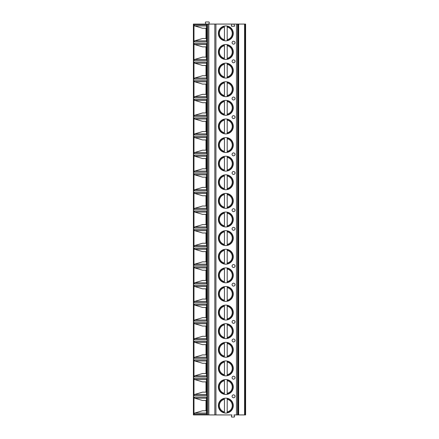 <?xml version="1.0" encoding="UTF-8"?>
<svg xmlns="http://www.w3.org/2000/svg" width="439" height="439" viewBox="0 0 439 439"><rect width="100%" height="100%" fill="white"/><g stroke="black" fill="none" stroke-linecap="round" stroke-linejoin="round"><path stroke-width="0.66" d="M244.989 414.926L244.989 24.074L245.604 24.074L245.604 414.926L233.971 414.926L234.503 416.391A0.439 0.439 0 0 1 234.119 417.05L231.808 417.05A0.439 0.439 0 0 1 231.43 416.391L231.957 414.926L193.396 414.926L193.396 24.074L206.945 24.074L206.945 414.926M244.989 24.074L234.333 24.074A0.368 0.368 0 0 0 234.014 24.622L234.585 25.616A0.439 0.439 0 0 1 234.206 26.274L231.726 26.274A0.439 0.439 0 0 1 231.342 25.616L231.852 24.732A0.439 0.439 0 0 0 231.468 24.074L206.945 24.074M218.364 33.38A7.458 7.458 0 0 0 225.822 40.838A7.458 7.458 0 0 0 233.279 33.38A7.458 7.458 0 0 0 225.822 25.923A7.458 7.458 0 0 0 218.364 33.38M218.364 51.994A7.458 7.458 0 0 0 225.822 59.452A7.458 7.458 0 0 0 233.279 51.994A7.458 7.458 0 0 0 225.822 44.537A7.458 7.458 0 0 0 218.364 51.994M218.364 70.602A7.458 7.458 0 0 0 225.822 78.065A7.458 7.458 0 0 0 233.279 70.602A7.458 7.458 0 0 0 225.822 63.145A7.458 7.458 0 0 0 218.364 70.602M218.364 89.216A7.458 7.458 0 0 0 225.822 96.673A7.458 7.458 0 0 0 233.279 89.216A7.458 7.458 0 0 0 225.822 81.758A7.458 7.458 0 0 0 218.364 89.216M218.364 107.829A7.458 7.458 0 0 0 225.822 115.287A7.458 7.458 0 0 0 233.279 107.829A7.458 7.458 0 0 0 225.822 100.372A7.458 7.458 0 0 0 218.364 107.829M218.364 126.443A7.458 7.458 0 0 0 225.822 133.9A7.458 7.458 0 0 0 233.279 126.443A7.458 7.458 0 0 0 225.822 118.98A7.458 7.458 0 0 0 218.364 126.443M218.364 145.051A7.458 7.458 0 0 0 225.822 152.509A7.458 7.458 0 0 0 233.279 145.051A7.458 7.458 0 0 0 225.822 137.594A7.458 7.458 0 0 0 218.364 145.051M218.364 163.665A7.458 7.458 0 0 0 225.822 171.122A7.458 7.458 0 0 0 233.279 163.665A7.458 7.458 0 0 0 225.822 156.207A7.458 7.458 0 0 0 218.364 163.665M218.364 182.278A7.458 7.458 0 0 0 225.822 189.736A7.458 7.458 0 0 0 233.279 182.278A7.458 7.458 0 0 0 225.822 174.815A7.458 7.458 0 0 0 218.364 182.278M218.364 200.886A7.458 7.458 0 0 0 225.822 208.344A7.458 7.458 0 0 0 233.279 200.886A7.458 7.458 0 0 0 225.822 193.429A7.458 7.458 0 0 0 218.364 200.886M218.364 219.5A7.458 7.458 0 0 0 225.822 226.958A7.458 7.458 0 0 0 233.279 219.5A7.458 7.458 0 0 0 225.822 212.042A7.458 7.458 0 0 0 218.364 219.5M218.364 238.114A7.458 7.458 0 0 0 225.822 245.571A7.458 7.458 0 0 0 233.279 238.114A7.458 7.458 0 0 0 225.822 230.656A7.458 7.458 0 0 0 218.364 238.114M218.364 256.722A7.458 7.458 0 0 0 225.822 264.185A7.458 7.458 0 0 0 233.279 256.722A7.458 7.458 0 0 0 225.822 249.264A7.458 7.458 0 0 0 218.364 256.722M218.364 275.335A7.458 7.458 0 0 0 225.822 282.793A7.458 7.458 0 0 0 233.279 275.335A7.458 7.458 0 0 0 225.822 267.878A7.458 7.458 0 0 0 218.364 275.335M218.364 293.949A7.458 7.458 0 0 0 225.822 301.406A7.458 7.458 0 0 0 233.279 293.949A7.458 7.458 0 0 0 225.822 286.491A7.458 7.458 0 0 0 218.364 293.949M218.364 312.557A7.458 7.458 0 0 0 225.822 320.02A7.458 7.458 0 0 0 233.279 312.557A7.458 7.458 0 0 0 225.822 305.1A7.458 7.458 0 0 0 218.364 312.557M218.364 331.171A7.458 7.458 0 0 0 225.822 338.628A7.458 7.458 0 0 0 233.279 331.171A7.458 7.458 0 0 0 225.822 323.713A7.458 7.458 0 0 0 218.364 331.171M218.364 349.784A7.458 7.458 0 0 0 225.822 357.242A7.458 7.458 0 0 0 233.279 349.784A7.458 7.458 0 0 0 225.822 342.327A7.458 7.458 0 0 0 218.364 349.784M218.364 368.398A7.458 7.458 0 0 0 225.822 375.855A7.458 7.458 0 0 0 233.279 368.398A7.458 7.458 0 0 0 225.822 360.935A7.458 7.458 0 0 0 218.364 368.398M218.364 387.006A7.458 7.458 0 0 0 225.822 394.463A7.458 7.458 0 0 0 233.279 387.006A7.458 7.458 0 0 0 225.822 379.548A7.458 7.458 0 0 0 218.364 387.006M218.364 405.62A7.458 7.458 0 0 0 225.822 413.077A7.458 7.458 0 0 0 233.279 405.62A7.458 7.458 0 0 0 225.822 398.162A7.458 7.458 0 0 0 218.364 405.62M235.019 42.687A1.465 1.465 0 0 0 233.548 41.222A1.465 1.465 0 0 0 232.083 42.687A1.465 1.465 0 0 0 233.548 44.152A1.465 1.465 0 0 0 235.019 42.687M235.019 61.301A1.465 1.465 0 0 0 233.548 59.836A1.465 1.465 0 0 0 232.083 61.301A1.465 1.465 0 0 0 233.548 62.766A1.465 1.465 0 0 0 235.019 61.301M235.019 98.523A1.465 1.465 0 0 0 233.548 97.057A1.465 1.465 0 0 0 232.083 98.523A1.465 1.465 0 0 0 233.548 99.988A1.465 1.465 0 0 0 235.019 98.523M235.019 117.136A1.465 1.465 0 0 0 233.548 115.671A1.465 1.465 0 0 0 232.083 117.136A1.465 1.465 0 0 0 233.548 118.601A1.465 1.465 0 0 0 235.019 117.136M235.019 154.358A1.465 1.465 0 0 0 233.548 152.893A1.465 1.465 0 0 0 232.083 154.358A1.465 1.465 0 0 0 233.548 155.823A1.465 1.465 0 0 0 235.019 154.358M235.019 172.971A1.465 1.465 0 0 0 233.548 171.506A1.465 1.465 0 0 0 232.083 172.971A1.465 1.465 0 0 0 233.548 174.437A1.465 1.465 0 0 0 235.019 172.971M235.019 210.193A1.465 1.465 0 0 0 233.548 208.728A1.465 1.465 0 0 0 232.083 210.193A1.465 1.465 0 0 0 233.548 211.658A1.465 1.465 0 0 0 235.019 210.193M235.019 228.807A1.465 1.465 0 0 0 233.548 227.342A1.465 1.465 0 0 0 232.083 228.807A1.465 1.465 0 0 0 233.548 230.272A1.465 1.465 0 0 0 235.019 228.807M235.019 266.029A1.465 1.465 0 0 0 233.548 264.563A1.465 1.465 0 0 0 232.083 266.029A1.465 1.465 0 0 0 233.548 267.494A1.465 1.465 0 0 0 235.019 266.029M235.019 284.642A1.465 1.465 0 0 0 233.548 283.177A1.465 1.465 0 0 0 232.083 284.642A1.465 1.465 0 0 0 233.548 286.107A1.465 1.465 0 0 0 235.019 284.642M235.019 321.864A1.465 1.465 0 0 0 233.548 320.399A1.465 1.465 0 0 0 232.083 321.864A1.465 1.465 0 0 0 233.548 323.329A1.465 1.465 0 0 0 235.019 321.864M235.019 340.477A1.465 1.465 0 0 0 233.548 339.012A1.465 1.465 0 0 0 232.083 340.477A1.465 1.465 0 0 0 233.548 341.943A1.465 1.465 0 0 0 235.019 340.477M235.019 377.699A1.465 1.465 0 0 0 233.548 376.234A1.465 1.465 0 0 0 232.083 377.699A1.465 1.465 0 0 0 233.548 379.164A1.465 1.465 0 0 0 235.019 377.699M235.019 396.313A1.465 1.465 0 0 0 233.548 394.848A1.465 1.465 0 0 0 232.083 396.313A1.465 1.465 0 0 0 233.548 397.778A1.465 1.465 0 0 0 235.019 396.313M214.836 414.926L214.836 24.074M206.659 40.832L206.703 41.897L193.978 41.897L193.978 24.864L206.703 24.864L206.659 25.928M206.659 59.446L206.703 60.511L193.978 60.511L193.978 43.472L206.703 43.472L206.659 44.542M206.659 78.054L206.703 79.124L193.978 79.124L193.978 62.086L206.703 62.086L206.659 63.156M206.659 96.668L206.703 97.732L193.978 97.732L193.978 80.699L206.703 80.699L206.659 81.764M206.659 115.281L206.703 116.346L193.978 116.346L193.978 99.313L206.703 99.313L206.659 100.377M206.659 133.89L206.703 134.96L193.978 134.96L193.978 117.921L206.703 117.921L206.659 118.991M206.659 152.503L206.703 153.573L193.978 153.573L193.978 136.534L206.703 136.534L206.659 137.599M206.659 171.117L206.703 172.181L193.978 172.181L193.978 155.148L206.703 155.148L206.659 156.213M206.659 189.725L206.703 190.795L193.978 190.795L193.978 173.756L206.703 173.756L206.659 174.826M206.659 208.338L206.703 209.408L193.978 209.408L193.978 192.37L206.703 192.37L206.659 193.434M206.659 226.952L206.703 228.017L193.978 228.017L193.978 210.983L206.703 210.983L206.659 212.048M206.659 245.566L206.703 246.63L193.978 246.63L193.978 229.592L206.703 229.592L206.659 230.662M206.659 264.174L206.703 265.244L193.978 265.244L193.978 248.205L206.703 248.205L206.659 249.275M206.659 282.787L206.703 283.852L193.978 283.852L193.978 266.819L206.703 266.819L206.659 267.883M206.659 301.401L206.703 302.466L193.978 302.466L193.978 285.427L206.703 285.427L206.659 286.497M206.659 320.009L206.703 321.079L193.978 321.079L193.978 304.04L206.703 304.04L206.659 305.11M206.659 338.623L206.703 339.687L193.978 339.687L193.978 322.654L206.703 322.654L206.659 323.719M206.659 357.236L206.703 358.301L193.978 358.301L193.978 341.268L206.703 341.268L206.659 342.332M206.659 375.844L206.703 376.914L193.978 376.914L193.978 359.876L206.703 359.876L206.659 360.946M206.659 394.458L206.703 395.528L193.978 395.528L193.978 378.489L206.703 378.489L206.659 379.554M206.659 413.072L206.703 414.136L193.978 414.136L193.978 397.103L206.703 397.103L206.659 398.168M231.468 24.074L234.333 24.074M205.853 24.074L205.419 22.773A0.549 0.549 0 0 1 205.896 21.95L208.739 21.95A0.549 0.549 0 0 1 209.216 22.773L208.783 24.074M202.533 28.25L206.445 28.25L202.533 28.25L194.675 25.928L193.978 24.864M193.978 41.897L194.675 40.832L202.533 38.511L206.445 38.511L202.533 38.511M206.006 28.25L206.006 38.511M193.978 60.511L194.675 59.446L202.533 57.119L206.006 57.119L206.006 46.863L202.533 46.863L194.675 44.542L193.978 43.472M206.006 57.119L202.533 57.119M202.533 46.863L206.006 46.863M193.978 79.124L194.675 78.054L202.533 75.733L206.006 75.733L206.006 65.477L202.533 65.477L194.675 63.156L193.978 62.086M206.006 75.733L202.533 75.733M202.533 65.477L206.006 65.477M193.978 97.732L194.675 96.668L202.533 94.347L206.006 94.347L206.006 84.085L202.533 84.085L194.675 81.764L193.978 80.699M206.006 94.347L202.533 94.347M202.533 84.085L206.006 84.085M193.978 116.346L194.675 115.281L202.533 112.96L206.006 112.96L206.006 102.699L202.533 102.699L194.675 100.377L193.978 99.313M206.006 112.96L202.533 112.96M202.533 102.699L206.006 102.699M193.978 134.96L194.675 133.89L202.533 131.568L206.006 131.568L206.006 121.312L202.533 121.312L194.675 118.991L193.978 117.921M206.006 131.568L202.533 131.568M202.533 121.312L206.006 121.312M193.978 153.573L194.675 152.503L202.533 150.182L206.006 150.182L206.006 139.926L202.533 139.926L194.675 137.599L193.978 136.534M206.006 150.182L202.533 150.182M202.533 139.926L206.006 139.926M193.978 172.181L194.675 171.117L202.533 168.796L206.006 168.796L206.006 158.534L202.533 158.534L194.675 156.213L193.978 155.148M206.006 168.796L202.533 168.796M202.533 158.534L206.006 158.534M193.978 190.795L194.675 189.725L202.533 187.404L206.006 187.404L206.006 177.147L202.533 177.147L194.675 174.826L193.978 173.756M206.006 187.404L202.533 187.404M202.533 177.147L206.006 177.147M193.978 209.408L194.675 208.338L202.533 206.017L206.006 206.017L206.006 195.761L202.533 195.761L194.675 193.434L193.978 192.37M206.006 206.017L202.533 206.017M202.533 195.761L206.006 195.761M193.978 228.017L194.675 226.952L202.533 224.631L206.006 224.631L206.006 214.369L202.533 214.369L194.675 212.048L193.978 210.983M206.006 224.631L202.533 224.631M202.533 214.369L206.006 214.369M193.978 246.63L194.675 245.566L202.533 243.239L206.006 243.239L206.006 232.983L202.533 232.983L194.675 230.662L193.978 229.592M206.006 243.239L202.533 243.239M202.533 232.983L206.006 232.983M193.978 265.244L194.675 264.174L202.533 261.853L206.006 261.853L206.006 251.596L202.533 251.596L194.675 249.275L193.978 248.205M206.006 261.853L202.533 261.853M202.533 251.596L206.006 251.596M193.978 283.852L194.675 282.787L202.533 280.466L206.006 280.466L206.006 270.204L202.533 270.204L194.675 267.883L193.978 266.819M206.006 280.466L202.533 280.466M202.533 270.204L206.006 270.204M193.978 302.466L194.675 301.401L202.533 299.074L206.006 299.074L206.006 288.818L202.533 288.818L194.675 286.497L193.978 285.427M206.006 299.074L202.533 299.074M202.533 288.818L206.006 288.818M193.978 321.079L194.675 320.009L202.533 317.688L206.006 317.688L206.006 307.432L202.533 307.432L194.675 305.11L193.978 304.04M206.006 317.688L202.533 317.688M202.533 307.432L206.006 307.432M193.978 339.687L194.675 338.623L202.533 336.301L206.006 336.301L206.006 326.04L202.533 326.04L194.675 323.719L193.978 322.654M206.006 336.301L202.533 336.301M202.533 326.04L206.006 326.04M193.978 358.301L194.675 357.236L202.533 354.915L206.006 354.915L206.006 344.653L202.533 344.653L194.675 342.332L193.978 341.268M206.006 354.915L202.533 354.915M202.533 344.653L206.006 344.653M193.978 376.914L194.675 375.844L202.533 373.523L206.006 373.523L206.006 363.267L202.533 363.267L194.675 360.946L193.978 359.876M206.006 373.523L202.533 373.523M202.533 363.267L206.006 363.267M193.978 395.528L194.675 394.458L202.533 392.137L206.006 392.137L206.006 381.881L202.533 381.881L194.675 379.554L193.978 378.489M206.006 392.137L202.533 392.137M202.533 381.881L206.006 381.881M193.978 414.136L194.675 413.072L202.533 410.75L206.006 410.75L206.006 400.489L202.533 400.489L194.675 398.168L193.978 397.103M206.006 410.75L202.533 410.75M202.533 400.489L206.006 400.489M224.45 26.049L224.45 26.329A7.183 7.183 0 0 0 224.45 40.432L224.45 40.712M227.199 40.712L227.199 26.049M224.45 39.686L224.45 27.081A6.453 6.453 0 0 0 224.45 39.686M227.199 26.329L227.199 27.081A6.453 6.453 0 0 1 227.199 39.686L227.199 40.432A7.183 7.183 0 0 0 227.199 26.329A7.183 7.183 0 0 1 227.199 40.432M224.45 44.663L224.45 44.943A7.183 7.183 0 0 0 224.45 59.045L224.45 59.325M227.199 59.325L227.199 44.663M224.45 58.294L224.45 45.689A6.453 6.453 0 0 0 224.45 58.294M227.199 44.943L227.199 45.689A6.453 6.453 0 0 1 227.199 58.294L227.199 59.045A7.183 7.183 0 0 0 227.199 44.943A7.183 7.183 0 0 1 227.199 59.045M224.45 63.276L224.45 63.556A7.183 7.183 0 0 0 224.45 77.654L224.45 77.933M227.199 77.933L227.199 63.276M224.45 76.907L224.45 64.303A6.453 6.453 0 0 0 224.45 76.907M227.199 63.556L227.199 64.303A6.453 6.453 0 0 1 227.199 76.907L227.199 77.654A7.183 7.183 0 0 0 227.199 63.556A7.183 7.183 0 0 1 227.199 77.654M224.45 81.884L224.45 82.164A7.183 7.183 0 0 0 224.45 96.267L224.45 96.547M227.199 96.547L227.199 81.884M224.45 95.521L224.45 82.916A6.453 6.453 0 0 0 224.45 95.521M227.199 82.164L227.199 82.916A6.453 6.453 0 0 1 227.199 95.521L227.199 96.267A7.183 7.183 0 0 0 227.199 82.164A7.183 7.183 0 0 1 227.199 96.267M224.45 100.498L224.45 100.778A7.183 7.183 0 0 0 224.45 114.881L224.45 115.161M227.199 115.161L227.199 100.498M224.45 114.129L224.45 101.524A6.453 6.453 0 0 0 224.45 114.129M227.199 100.778L227.199 101.524A6.453 6.453 0 0 1 227.199 114.129L227.199 114.881A7.183 7.183 0 0 0 227.199 100.778A7.183 7.183 0 0 1 227.199 114.881M224.45 119.112L224.45 119.392A7.183 7.183 0 0 0 224.45 133.489L224.45 133.769M227.199 133.769L227.199 119.112M224.45 132.743L224.45 120.138A6.453 6.453 0 0 0 224.45 132.743M227.199 119.392L227.199 120.138A6.453 6.453 0 0 1 227.199 132.743L227.199 133.489A7.183 7.183 0 0 0 227.199 119.392A7.183 7.183 0 0 1 227.199 133.489M224.45 137.72L224.45 138A7.183 7.183 0 0 0 224.45 152.103L224.45 152.382M227.199 152.382L227.199 137.72M224.45 151.356L224.45 138.751A6.453 6.453 0 0 0 224.45 151.356M227.199 138L227.199 138.751A6.453 6.453 0 0 1 227.199 151.356L227.199 152.103A7.183 7.183 0 0 0 227.199 138A7.183 7.183 0 0 1 227.199 152.103M224.45 156.333L224.45 156.613A7.183 7.183 0 0 0 224.45 170.716L224.45 170.996M227.199 170.996L227.199 156.333M224.45 169.964L224.45 157.36A6.453 6.453 0 0 0 224.45 169.964M227.199 156.613L227.199 157.36A6.453 6.453 0 0 1 227.199 169.964L227.199 170.716A7.183 7.183 0 0 0 227.199 156.613A7.183 7.183 0 0 1 227.199 170.716M224.45 174.947L224.45 175.227A7.183 7.183 0 0 0 224.45 189.33L224.45 189.604M227.199 189.604L227.199 174.947M224.45 188.578L224.45 175.973A6.453 6.453 0 0 0 224.45 188.578M227.199 175.227L227.199 175.973A6.453 6.453 0 0 1 227.199 188.578L227.199 189.33A7.183 7.183 0 0 0 227.199 175.227A7.183 7.183 0 0 1 227.199 189.33M224.45 193.555L224.45 193.835A7.183 7.183 0 0 0 224.45 207.938L224.45 208.218M227.199 208.218L227.199 193.555M224.45 207.192L224.45 194.587A6.453 6.453 0 0 0 224.45 207.192M227.199 193.835L227.199 194.587A6.453 6.453 0 0 1 227.199 207.192L227.199 207.938A7.183 7.183 0 0 0 227.199 193.835A7.183 7.183 0 0 1 227.199 207.938M224.45 212.169L224.45 212.449A7.183 7.183 0 0 0 224.45 226.551L224.45 226.831M227.199 226.831L227.199 212.169M224.45 225.805L224.45 213.195A6.453 6.453 0 0 0 224.45 225.805M227.199 212.449L227.199 213.195A6.453 6.453 0 0 1 227.199 225.805L227.199 226.551A7.183 7.183 0 0 0 227.199 212.449A7.183 7.183 0 0 1 227.199 226.551M224.45 230.782L224.45 231.062A7.183 7.183 0 0 0 224.45 245.165L224.45 245.445M227.199 245.445L227.199 230.782M224.45 244.413L224.45 231.808A6.453 6.453 0 0 0 224.45 244.413M227.199 231.062L227.199 231.808A6.453 6.453 0 0 1 227.199 244.413L227.199 245.165A7.183 7.183 0 0 0 227.199 231.062A7.183 7.183 0 0 1 227.199 245.165M224.45 249.396L224.45 249.67A7.183 7.183 0 0 0 224.45 263.773L224.45 264.053M227.199 264.053L227.199 249.396M224.45 263.027L224.45 250.422A6.453 6.453 0 0 0 224.45 263.027M227.199 249.67L227.199 250.422A6.453 6.453 0 0 1 227.199 263.027L227.199 263.773A7.183 7.183 0 0 0 227.199 249.67A7.183 7.183 0 0 1 227.199 263.773M224.45 268.004L224.45 268.284A7.183 7.183 0 0 0 224.45 282.387L224.45 282.667M227.199 282.667L227.199 268.004M224.45 281.64L224.45 269.036A6.453 6.453 0 0 0 224.45 281.64M227.199 268.284L227.199 269.036A6.453 6.453 0 0 1 227.199 281.64L227.199 282.387A7.183 7.183 0 0 0 227.199 268.284A7.183 7.183 0 0 1 227.199 282.387M224.45 286.618L224.45 286.897A7.183 7.183 0 0 0 224.45 301L224.45 301.28M227.199 301.28L227.199 286.618M224.45 300.249L224.45 287.644A6.453 6.453 0 0 0 224.45 300.249M227.199 286.897L227.199 287.644A6.453 6.453 0 0 1 227.199 300.249L227.199 301A7.183 7.183 0 0 0 227.199 286.897A7.183 7.183 0 0 1 227.199 301M224.45 305.231L224.45 305.511A7.183 7.183 0 0 0 224.45 319.608L224.45 319.888M227.199 319.888L227.199 305.231M224.45 318.862L224.45 306.257A6.453 6.453 0 0 0 224.45 318.862M227.199 305.511L227.199 306.257A6.453 6.453 0 0 1 227.199 318.862L227.199 319.608A7.183 7.183 0 0 0 227.199 305.511A7.183 7.183 0 0 1 227.199 319.608M224.45 323.839L224.45 324.119A7.183 7.183 0 0 0 224.45 338.222L224.45 338.502M227.199 338.502L227.199 323.839M224.45 337.476L224.45 324.871A6.453 6.453 0 0 0 224.45 337.476M227.199 324.119L227.199 324.871A6.453 6.453 0 0 1 227.199 337.476L227.199 338.222A7.183 7.183 0 0 0 227.199 324.119A7.183 7.183 0 0 1 227.199 338.222M224.45 342.453L224.45 342.733A7.183 7.183 0 0 0 224.45 356.836L224.45 357.116M227.199 357.116L227.199 342.453M224.45 356.084L224.45 343.479A6.453 6.453 0 0 0 224.45 356.084M227.199 342.733L227.199 343.479A6.453 6.453 0 0 1 227.199 356.084L227.199 356.836A7.183 7.183 0 0 0 227.199 342.733A7.183 7.183 0 0 1 227.199 356.836M224.45 361.067L224.45 361.346A7.183 7.183 0 0 0 224.45 375.444L224.45 375.724M227.199 375.724L227.199 361.067M224.45 374.697L224.45 362.093A6.453 6.453 0 0 0 224.45 374.697M227.199 361.346L227.199 362.093A6.453 6.453 0 0 1 227.199 374.697L227.199 375.444A7.183 7.183 0 0 0 227.199 361.346A7.183 7.183 0 0 1 227.199 375.444M224.45 379.675L224.45 379.954A7.183 7.183 0 0 0 224.45 394.057L224.45 394.337M227.199 394.337L227.199 379.675M224.45 393.311L224.45 380.706A6.453 6.453 0 0 0 224.45 393.311M227.199 379.954L227.199 380.706A6.453 6.453 0 0 1 227.199 393.311L227.199 394.057A7.183 7.183 0 0 0 227.199 379.954A7.183 7.183 0 0 1 227.199 394.057M224.45 398.288L224.45 398.568A7.183 7.183 0 0 0 224.45 412.671L224.45 412.951M227.199 412.951L227.199 398.288M224.45 411.919L224.45 399.314A6.453 6.453 0 0 0 224.45 411.919M227.199 398.568L227.199 399.314A6.453 6.453 0 0 1 227.199 411.919L227.199 412.671A7.183 7.183 0 0 0 227.199 398.568A7.183 7.183 0 0 1 227.199 412.671M215.933 414.926L215.933 24.074M236.467 414.926L236.467 24.074M208.843 414.926L208.843 24.074M207.812 414.926L207.812 24.074M193.654 414.926L193.654 24.074M206.703 24.864L206.703 41.897M206.703 43.472L206.703 60.511M206.703 62.086L206.703 79.124M206.703 80.699L206.703 97.732M206.703 99.313L206.703 116.346M206.703 117.921L206.703 134.96M206.703 136.534L206.703 153.573M206.703 155.148L206.703 172.181M206.703 173.756L206.703 190.795M206.703 192.37L206.703 209.408M206.703 210.983L206.703 228.017M206.703 229.592L206.703 246.63M206.703 248.205L206.703 265.244M206.703 266.819L206.703 283.852M206.703 285.427L206.703 302.466M206.703 304.04L206.703 321.079M206.703 322.654L206.703 339.687M206.703 341.268L206.703 358.301M206.703 359.876L206.703 376.914M206.703 378.489L206.703 395.528M206.703 397.103L206.703 414.136M244.594 414.926L244.594 24.074M238.657 414.926L238.657 24.074M238.262 414.926L238.262 24.074M237.57 414.926L237.57 24.074M194.675 25.928L206.445 25.928M206.445 40.832L194.675 40.832M194.675 44.542L206.445 44.542M206.445 59.446L194.675 59.446M194.675 63.156L206.445 63.156M206.445 78.054L194.675 78.054M194.675 81.764L206.445 81.764M206.445 96.668L194.675 96.668M194.675 100.377L206.445 100.377M206.445 115.281L194.675 115.281M194.675 118.991L206.445 118.991M206.445 133.89L194.675 133.89M194.675 137.599L206.445 137.599M206.445 152.503L194.675 152.503M194.675 156.213L206.445 156.213M206.445 171.117L194.675 171.117M194.675 174.826L206.445 174.826M206.445 189.725L194.675 189.725M194.675 193.434L206.445 193.434M206.445 208.338L194.675 208.338M194.675 212.048L206.445 212.048M206.445 226.952L194.675 226.952M194.675 230.662L206.445 230.662M206.445 245.566L194.675 245.566M194.675 249.275L206.445 249.275M206.445 264.174L194.675 264.174M194.675 267.883L206.445 267.883M206.445 282.787L194.675 282.787M194.675 286.497L206.445 286.497M206.445 301.401L194.675 301.401M194.675 305.11L206.445 305.11M206.445 320.009L194.675 320.009M194.675 323.719L206.445 323.719M206.445 338.623L194.675 338.623M194.675 342.332L206.445 342.332M206.445 357.236L194.675 357.236M194.675 360.946L206.445 360.946M206.445 375.844L194.675 375.844M194.675 379.554L206.445 379.554M206.445 394.458L194.675 394.458M194.675 398.168L206.445 398.168M206.445 413.072L194.675 413.072M224.45 40.432A7.183 7.183 0 0 1 224.45 26.329M224.45 59.045A7.183 7.183 0 0 1 224.45 44.943M224.45 77.654A7.183 7.183 0 0 1 224.45 63.556M224.45 96.267A7.183 7.183 0 0 1 224.45 82.164M224.45 114.881A7.183 7.183 0 0 1 224.45 100.778M224.45 133.489A7.183 7.183 0 0 1 224.45 119.392M224.45 152.103A7.183 7.183 0 0 1 224.45 138M224.45 170.716A7.183 7.183 0 0 1 224.45 156.613M224.45 189.33A7.183 7.183 0 0 1 224.45 175.227M224.45 207.938A7.183 7.183 0 0 1 224.45 193.835M224.45 226.551A7.183 7.183 0 0 1 224.45 212.449M224.45 245.165A7.183 7.183 0 0 1 224.45 231.062M224.45 263.773A7.183 7.183 0 0 1 224.45 249.67M224.45 282.387A7.183 7.183 0 0 1 224.45 268.284M224.45 301A7.183 7.183 0 0 1 224.45 286.897M224.45 319.608A7.183 7.183 0 0 1 224.45 305.511M224.45 338.222A7.183 7.183 0 0 1 224.45 324.119M224.45 356.836A7.183 7.183 0 0 1 224.45 342.733M224.45 375.444A7.183 7.183 0 0 1 224.45 361.346M224.45 394.057A7.183 7.183 0 0 1 224.45 379.954M224.45 412.671A7.183 7.183 0 0 1 224.45 398.568M206.445 25.566L206.445 41.195M206.445 44.18L206.445 59.803M206.445 62.793L206.445 78.416M206.445 81.407L206.445 97.03M206.445 100.015L206.445 115.638M206.445 118.629L206.445 134.252M206.445 137.242L206.445 152.865M206.445 155.85L206.445 171.479M206.445 174.464L206.445 190.087M206.445 193.078L206.445 208.701M206.445 211.686L206.445 227.314M206.445 230.299L206.445 245.922M206.445 248.913L206.445 264.536M206.445 267.521L206.445 283.15M206.445 286.135L206.445 301.758M206.445 304.748L206.445 320.371M206.445 323.362L206.445 338.985M206.445 341.97L206.445 357.593M206.445 360.584L206.445 376.207M206.445 379.197L206.445 394.82M206.445 397.805L206.445 413.434"/></g></svg>
